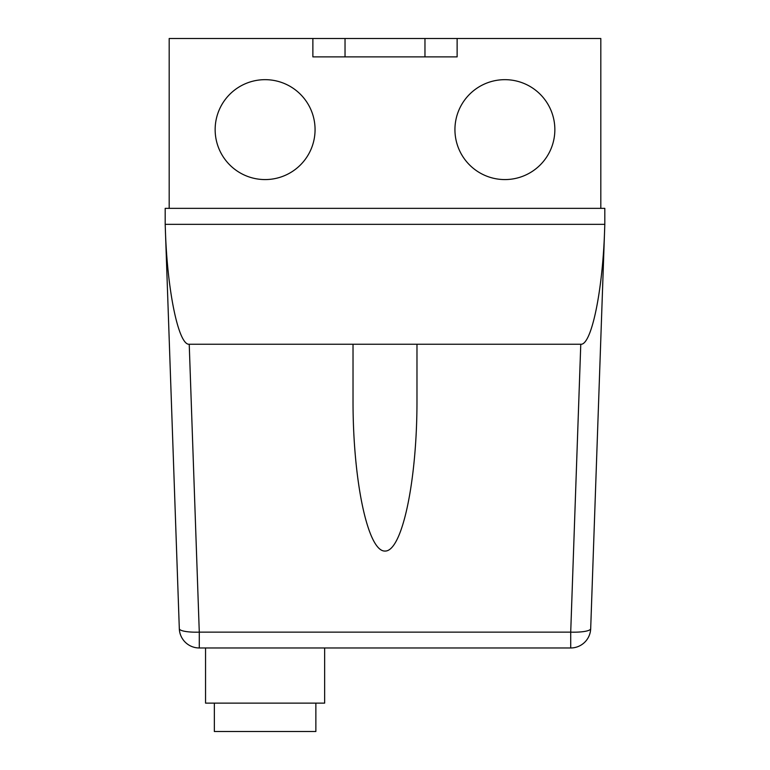 <?xml version="1.0" encoding="UTF-8"?>
<svg xmlns="http://www.w3.org/2000/svg" width="770" height="770" viewBox="0 0 770 770"><rect width="100%" height="100%" fill="white"/><g stroke="black" fill="none" stroke-linecap="round" stroke-linejoin="round"><path stroke-width="1.16" d="M315.864 703.125L315.864 731.5L214.349 731.5L214.349 703.125M324.651 647.974L324.651 703.125L205.552 703.125L205.552 647.974M315.065 129.62A49.954 49.954 0 0 1 265.101 179.574A49.954 49.954 0 0 1 215.148 129.62A49.954 49.954 0 0 1 265.101 79.666A49.954 49.954 0 0 1 315.065 129.62M554.852 129.62A49.954 49.954 0 0 1 504.899 179.574A49.954 49.954 0 0 1 454.935 129.62A49.954 49.954 0 0 1 504.899 79.666A49.954 49.954 0 0 1 554.852 129.62M416.974 344.238L416.974 400.641C417.099 481.125 402.104 551.657 385 551.06C367.896 551.657 352.901 481.125 353.026 400.641L353.026 344.238L580.773 344.238L570.714 632.141L570.714 647.974A19.982 19.982 0 0 0 590.686 628.686A19.982 4.148 -178 0 1 570.714 632.141L199.286 632.141A19.982 4.148 178 0 1 179.314 628.686A19.982 19.982 0 0 0 199.286 647.974L570.714 647.974A19.982 19.982 0 0 0 590.686 628.686L604.614 230.066L590.686 628.686M604.806 224.34L604.806 208.352L165.194 208.352L165.194 224.34L604.806 224.34L604.614 230.066C602.698 291.243 591.37 345.499 580.773 344.238M199.286 647.974L199.286 632.141L189.227 344.238C178.63 345.499 167.302 291.243 165.386 230.066L179.314 628.686M165.194 224.34L165.386 230.066M189.227 344.238L353.026 344.238M312.87 38.5L312.87 56.884L457.13 56.884L457.13 38.5L169.188 38.5L169.188 208.352M457.13 38.5L600.812 38.5L600.812 208.352M424.963 38.5L424.963 56.884M345.037 38.5L345.037 56.884"/></g></svg>
